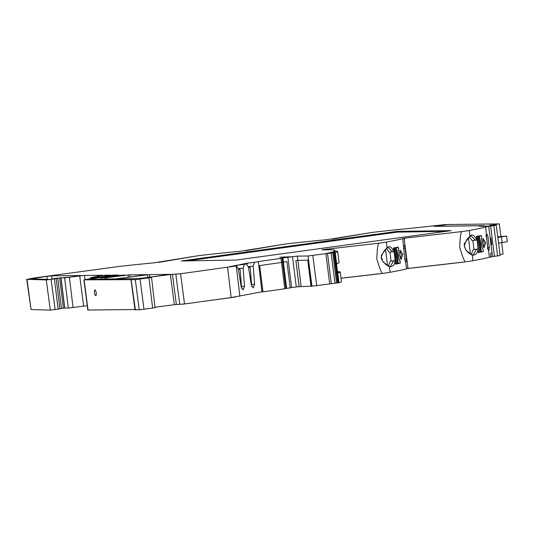<?xml version="1.0" encoding="UTF-8"?>
<svg xmlns="http://www.w3.org/2000/svg" width="534" height="534" viewBox="0 0 534 534"><rect width="100%" height="100%" fill="white"/><g stroke="black" fill="none" stroke-linecap="round" stroke-linejoin="round"><path stroke-width="0.8" d="M407.662 268.535L459.38 262.581A10.98 0.4 -7.1 0 0 465.354 261.834M340.999 278.247L376.477 274.169A10.98 0.4 -7.1 0 0 382.444 273.421M465.201 261.854A10.787 0.394 -7.1 0 0 467.417 261.56A10.787 0.394 -7.1 0 0 473.004 260.705A124.929 4.579 -7.1 0 0 489.418 257.261L488.543 250.286L487.662 247.836L485.653 227.043A124.929 4.579 172.9 0 1 469.239 230.481A10.787 0.394 172.9 0 1 463.659 231.335A10.787 0.394 172.9 0 1 461.763 231.589C460.081 233.859 460.094 241.602 459.654 247.282C461.65 253.223 462.557 257.588 465.201 261.854L408.023 268.448L404.345 240.253L404.552 238.191L402.743 238.625A124.929 4.579 172.9 0 1 386.329 242.069A10.787 0.394 172.9 0 1 380.749 242.923A10.787 0.394 172.9 0 1 378.86 243.177C377.178 245.446 377.184 253.189 376.75 258.87C378.746 264.811 379.654 269.176 382.291 273.435A10.787 0.394 -7.1 0 0 384.513 273.141A10.787 0.394 -7.1 0 0 390.094 272.287A124.929 4.579 -7.1 0 0 406.507 268.849L405.633 261.807L404.832 259.404L402.743 238.625M483.337 251.334L483.136 251.607A124.929 4.579 172.9 0 1 478.451 252.569L478.003 249.004A124.929 4.579 172.9 0 1 477.803 249.044C477.937 252.936 476.108 255.018 472.33 255.292L466.022 250.333C464.046 245.814 463.732 243.284 465.074 242.73L469.933 236.081C472.336 233.959 474.586 235.274 476.675 240.033A124.929 4.579 -7.1 0 0 476.882 239.993L476.435 236.428A124.929 4.579 -7.1 0 0 481.127 235.461L481.595 236.328M383.118 261.92C381.142 257.401 380.829 254.865 382.17 254.317L387.03 247.669C389.433 245.547 391.682 246.862 393.772 251.621A124.929 4.579 -7.1 0 0 393.972 251.581L393.531 248.01A124.929 4.579 -7.1 0 0 398.217 247.048L398.644 248.684C397.576 253.29 398.11 257.548 400.24 261.466L400.233 263.195A124.929 4.579 172.9 0 1 395.54 264.156L395.1 260.592A124.929 4.579 172.9 0 1 394.893 260.632C395.026 264.517 393.204 266.599 389.419 266.88L383.118 261.92M325.887 253.683L327.522 253.49L331.327 283.694L329.692 283.888L325.887 253.683L308.031 255.98L297.338 256.12L282.887 257.915L283.354 262.047L282.139 262.241M282.887 257.915L281.672 258.109L282.086 258.176L282.546 262.301L259.698 265.592L262.968 291.871L284.749 288.787L280.997 258.376L258.363 261.58L261.934 291.818L262.942 291.677M50.296 310.141L59.948 308.866L56.183 278.648L46.365 279.95L26.7 279.295L31.085 309.54L50.296 310.141L46.278 279.95M154.987 307.257A148.479 5.44 172.9 0 1 174.324 304.7L184.524 303.953L231.169 297.572L261.934 291.818M258.363 261.58L254.491 262.354L253.216 266.112L254.611 284.195L253.263 287.966L251.26 284.856L248.47 267.06L246.394 263.963L244.412 264.357L243.137 268.115L244.532 286.197L243.19 289.969L241.188 286.858L238.391 269.063L236.315 265.965L180.592 273.762L170.373 274.516A148.212 5.427 -7.1 0 0 144.334 277.98A148.212 5.427 -7.1 0 0 140.742 278.474L151.543 277.473L135.309 279.642L84.138 279.856A26.5 0.968 172.9 0 1 91.788 278.488L116.606 275.264L117.921 275.01L113.468 275.063L113.548 275.671M90.239 279.355L116.052 278.848A113.689 4.165 -7.1 0 0 137.885 275.945A113.689 4.165 -7.1 0 0 145.869 274.843L147.017 274.63M47.252 279.395L46.892 276.378L30.852 278.835L49.862 279.476L55.436 278.368L69.56 277.186L80.841 275.497L51.644 275.871L52.038 279.169M31.085 309.54L27.007 279.349L34.403 277.934L119.296 266.419A124.929 4.579 172.9 0 1 153.765 262.868L196.098 256.046A10.787 0.394 172.9 0 1 204.929 254.918A124.929 4.579 172.9 0 1 240.627 251.234L282.96 244.405A10.787 0.394 172.9 0 1 291.791 243.284A124.929 4.579 172.9 0 1 327.496 239.592L369.828 232.771A10.787 0.394 172.9 0 1 378.659 231.643A124.929 4.579 172.9 0 1 414.357 227.958L446.337 224.454L434.075 226.336L483.557 225.708M122.112 275.577L122.059 275.157L125.71 275.13L106.68 277.266M110.418 275.15L101.033 276.992L94.251 277.193M56.183 278.648L57.725 278.194L61.49 308.412L59.915 308.599M95.079 289.895C96.447 292.111 96.661 294.08 95.719 295.789C94.324 294.107 94.017 292.145 94.792 289.902L95.399 290.182M96.153 295.342L95.719 295.789M332.428 252.802L326.387 253.45L334.337 251.734A56.637 2.076 -7.1 0 1 334.711 251.921A56.637 2.076 -7.1 0 1 332.428 252.802M90.199 279.068L93.557 278.528A56.904 2.083 -7.1 0 1 118.982 275.137L100.999 277.854L101.153 279.215M497.928 237.276L502.554 236.562L497.895 237.009M483.417 247.175L484.278 242.93L482.542 239.279M400.507 258.763L401.368 254.511L399.639 250.86M337.415 271.699A59.628 2.183 172.9 0 1 340.225 272.013A59.628 2.183 172.9 0 1 338.489 272.767L337.675 272.173L336.56 268.415L336.7 264.35L337.321 263.382A59.628 2.183 -7.1 0 0 339.057 262.628L337.675 251.554A59.628 2.183 172.9 0 1 335.225 252.495L327.522 253.49M476.441 236.489L477.563 236.408A124.929 4.579 172.9 0 1 476.735 236.575L476.461 236.609M491.093 257.001L492.495 256.614L489.224 230.334L492.001 252.869L490.626 253.243L491.093 257.001L489.865 257.141M297.805 286.778L313.645 286.037M286.631 288.327L290.216 287.926L286.945 261.647L283.354 262.047L286.631 288.327L285.416 288.52M282.546 262.301L285.837 288.587L284.749 288.787M182.828 304.166L229.647 297.832A13.25 0.487 -7.1 0 0 235.961 296.877M312.784 255.479L316.715 285.663L311.215 286.177L307.751 260.118L311.022 286.398M297.338 256.12L301.149 286.524M299.153 286.791L295.883 260.512L299.073 286.604L291.637 287.566L287.879 257.355M251.708 286.471L250.312 268.662L250.039 267.167L248.53 267.467M241.628 288.48L240.233 270.665L239.966 269.169L238.458 269.47M490.626 253.243L490.973 256.834L489.418 257.261M485.786 235.708L486.427 236.729L487.782 247.622L487.422 248.844M406.507 268.849L408.023 268.448M340.999 278.207L382.291 273.435M323.41 249.839L324.098 249.491L321.875 249.859L328.65 249.772A121.145 4.439 172.9 0 1 334.825 250.399A121.145 4.439 172.9 0 1 333.717 251.167L333.73 251.24M331.327 283.694L338.99 282.713A59.628 2.183 -7.1 0 0 341.44 281.772L340.225 272.013M316.715 285.663L329.692 283.888M290.196 287.726L291.637 287.566M135.155 309.767L139.24 309.833L155.04 307.724L151.543 277.473M88.07 310.034L134.962 309.533M87.249 305.708L83.651 306.129L79.72 275.945L64.634 277.86L60.889 277.807L64.654 308.025L68.319 308.078L83.651 306.129M64.654 308.025L63.419 308.151L59.654 277.927L57.725 278.194M61.49 308.412L63.419 308.151M239.966 269.169L238.431 269.33M250.039 267.167L248.51 267.327M434.676 226.329L447.646 224.52L499.337 223.9L500.905 236.475M483.557 225.695L482.456 225.849M479.399 226.269L488.677 226.209L485.653 227.043M102.114 276.799L101.961 275.591L105.425 275.17L105.545 276.118M110.304 275.17L105.425 275.17M94.144 277.193L101.961 275.591M290.97 256.854L279.769 257.248M279.809 257.254L291.451 256.774M169.865 274.369L149.44 274.589L149.74 277.146M116.299 279.008L117.533 278.788A148.332 5.433 -7.1 0 1 147.397 274.796L149.44 274.589M116.392 279.015L138.987 278.548A113.689 4.165 -7.1 0 0 168.811 274.543L169.959 274.336M146.93 274.663L129.769 274.843L130.022 277.006M128.3 277.239L128.033 275.01L129.769 274.843M128.033 275.01L106.687 277.647L101.093 277.86L101.246 279.215M122.059 275.157L108.148 277.253M106.78 277.273L108.122 277.012M451.19 230.648L397.423 231.335L181.246 260.972L236.021 260.078L451.19 230.648M46.892 276.378L51.644 275.871M488.677 226.209L489.197 230.334M59.654 277.927L60.889 277.807M79.72 275.945L84.472 275.437L85.026 279.662M102.368 275.25L84.472 275.437M110.091 276.138L110.004 275.491L98.369 277.533L90.626 277.633L102.261 275.277M90.753 278.655L90.727 277.567M110.004 275.491L113.468 275.063M88.017 310.141L84.138 279.856M135.389 309.88L131.117 279.582M236.822 266.032L237.683 265.064L229.733 266.66M246.902 264.023L247.763 263.062L239.813 264.657M282.072 258.169L280.997 258.376M282.306 257.989L281.672 258.109M333.717 251.167L334.638 251.24A59.628 2.183 172.9 0 1 337.675 251.554M488.343 250.112L488.99 250.199L489.304 247.396L487.942 236.509L486.961 234.059L486.427 234.393M485.706 242.73L483.984 247.903L482.302 243.497L482.943 238.444L485.706 242.73M402.803 254.317L401.081 259.491L399.392 255.085L400.033 250.025L402.803 254.317M405.593 261.773L405.346 261.4M229.66 266.666L236.388 265.952L229.593 266.68M196.098 256.046L158.591 262.401M245.413 250.766L282.96 244.405M369.828 232.771L332.322 239.125M61.023 277.907L64.781 308.125M492.488 256.527L500.011 255.532M500.091 254.611L503.081 253.97L501.68 242.69M498.95 223.859L494.317 224.727L494.384 225.268M434.669 226.282L484.031 225.648L479.399 226.236L490.653 226.096L496.24 225.248L489.585 225.328L494.317 224.727M500.204 255.552L496.24 225.248M446.23 231.322L397.243 232.143L187.033 260.899M497.875 236.842L506.599 236.088L497.955 237.47M490.993 238.424L490.245 238.531M506.599 236.088L507.3 241.722L498.656 243.103M491.694 244.058L490.946 244.158M488.99 250.199L488.003 249.405M486.287 234.953L486.961 234.059M486.654 234.139L486.387 234.493M488.223 249.925L488.67 250.286M469.393 236.842L472.069 240.6L475.367 240.22L471.148 235.888L469.446 236.796C467.036 238.578 465.334 241.715 464.326 246.221C465.835 250.613 468.285 253.443 471.682 254.705L473.197 255.005L476.495 249.231L477.803 249.044M476.495 249.231L473.197 249.612A120.764 4.426 -7.1 0 0 473.878 249.478L478.003 249.004M475.367 240.22L476.675 240.033M405.633 261.807A2.65 0.654 83.4 0 0 405.813 261.86L406.08 261.787A2.65 0.654 83.4 0 0 406.387 258.983L405.032 248.096A2.65 0.654 83.4 0 0 404.071 245.64L403.804 245.713A2.65 0.654 83.4 0 0 403.671 245.814A2.65 0.654 83.4 0 0 403.644 245.854M386.489 248.423L389.166 252.188L392.463 251.808L388.245 247.476L386.536 248.383C384.614 250.046 382.965 252.589 381.603 255.993C379.667 258.176 384.934 265.024 388.772 266.286L390.294 266.593L393.591 260.812L394.893 260.632M393.591 260.812L390.287 261.199A120.764 4.426 -7.1 0 0 390.975 261.066L395.1 260.592M392.463 251.808L393.772 251.621M54.408 279.002L58.173 309.219M490.179 238.01L490.94 237.997L491.767 244.632L491.006 244.639M494.437 256.5L490.653 226.096M283.721 257.201L283.681 256.794M471.268 254.498L473.197 249.612M473.972 249.465L472.857 240.507M388.358 266.086L390.287 261.199M391.068 261.053L389.947 252.095M479.612 252.048L481.354 251.808A124.929 4.579 172.9 0 0 483.23 251.414L483.243 249.912C481.141 245.967 480.607 241.682 481.641 237.063L481.267 235.648A124.929 4.579 172.9 0 1 479.392 236.041L476.435 236.428M478.424 252.375L476.735 236.575M477.656 236.382L479.525 252.181A124.929 4.579 172.9 0 1 478.698 252.342M396.502 263.656L398.251 263.416A124.929 4.579 172.9 0 0 400.126 263.022L400.14 261.526C398.037 257.575 397.503 253.29 398.538 248.67L398.164 247.255A124.929 4.579 172.9 0 1 396.288 247.649L393.531 248.016M393.538 248.076L394.452 248.023A124.929 4.579 172.9 0 1 393.631 248.183L393.551 248.19M395.52 263.963L393.631 248.183M394.553 247.996L396.422 263.789A124.929 4.579 172.9 0 1 395.594 263.95M481.274 235.641L479.051 235.901L481.274 235.641M471.836 254.765L472.33 255.292L473.004 260.705M388.926 266.353L389.419 266.88L390.094 272.287M170.373 274.516L174.324 304.7M307.751 260.118L295.883 260.512M489.304 247.396L487.642 247.636M311.963 286.171L308.031 255.98M292.532 256.774L296.29 286.985M262.875 291.684L259.698 265.592M461.763 231.589L404.552 238.191M244.412 264.357L237.683 265.064M254.491 262.354L247.763 263.062M378.86 243.177L324.098 249.491M469.239 230.481L469.933 236.081L469.573 236.675M407.863 268.482L407.636 266.666M386.329 242.069L387.03 247.669L386.669 248.263M337.675 272.173L338.99 282.713M236.282 265.972L239.853 296.21M124.275 274.93L124.329 275.304M55.135 309.633L51.117 279.449M227.591 267.334L231.169 297.572M180.592 273.762L184.524 303.953M179.771 304.453L175.846 274.262M172.415 274.309L176.36 304.5M148.973 277.92L152.651 308.145M140.062 279.142L143.993 309.333M139.24 309.833L135.309 279.642M69.387 277.353L73.071 307.577M64.634 277.86L68.319 308.078M334.391 252.195L334.337 251.734M332.168 252.001L332.288 252.836M287.799 257.148L287.753 256.714M287.692 256.714L287.739 257.148M284.215 257.194L284.168 256.761M147.397 274.796L147.704 277.413M105.118 279.162L104.958 277.813M106.687 277.647L106.86 279.142M93.657 279.309L93.557 278.528M399.278 231.93L399.459 231.122M397.423 231.335L397.243 232.143M35.798 277.894L35.945 279.015M404.345 240.253L404.098 238.257M238.311 268.629L243.137 268.115M248.39 266.626L253.216 266.112M335.225 252.495L336.7 264.35M481.308 251.814L483.136 251.607M472.163 255.219L471.682 254.705M469.446 236.796L469.793 236.208M398.204 263.429L400.233 263.195M389.259 266.806L388.772 266.286M386.536 248.383L386.89 247.796M334.451 252.689L338.309 282.887M241.702 286.498L244.532 286.197M251.781 284.488L254.611 284.195M493.863 225.682L497.641 256.033M502.167 242.623L501.459 236.996M405.413 261.533L405.813 261.86M406.08 261.787L405.213 261.079M404.612 259.244L406.387 258.983M405.032 248.096L403.457 248.33M403.464 246.434L404.071 245.64M468.438 237.837L470.454 254.037M385.535 249.425L387.55 265.625M333.737 252.802L337.595 283M334.965 283.334L331.16 253.129M332.789 252.929L336.594 283.14M479.392 236.041L481.354 251.808M479.525 252.181L477.563 236.408M396.288 247.649L398.251 263.416M396.422 263.789L394.452 248.023M478.551 236.168L480.513 251.935M395.447 247.776L397.409 263.542M282.086 258.176L285.837 288.587M336.607 264.717L337.481 271.699M488.697 226.209L489.211 230.341M334.825 250.399L334.931 251.24M130.97 279.656L135.002 309.847M83.911 279.929L87.823 310.12M90.526 277.627L90.66 278.668"/></g></svg>
